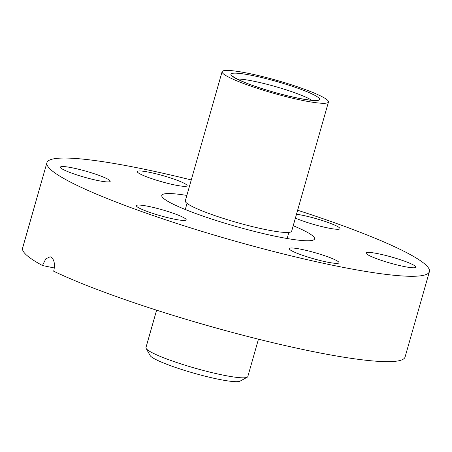 <?xml version="1.0" encoding="UTF-8"?>
<svg xmlns="http://www.w3.org/2000/svg" width="452" height="452" viewBox="0 0 452 452"><rect width="100%" height="100%" fill="white"/><g stroke="black" fill="none" stroke-linecap="round" stroke-linejoin="round"><path stroke-width="0.68" d="M293.224 225.729A79.422 9.543 -164.1 0 1 304.484 230.836A79.422 9.543 -164.1 0 1 314.541 238.922A79.422 9.543 -164.1 0 1 256.544 231.944A79.422 9.543 -164.1 0 1 171.839 203.496A79.422 9.543 -164.1 0 1 161.776 195.405A79.422 9.543 -164.1 0 1 186.851 195.428M326.497 261.951A25.883 3.107 -164.1 0 1 301.258 254.838A25.883 3.107 -164.1 0 1 289.223 248.583A25.883 3.107 -164.1 0 1 301.738 249.397A25.883 3.107 -164.1 0 1 326.977 256.51A25.883 3.107 -164.1 0 1 339.011 262.765A25.883 3.107 -164.1 0 1 326.497 261.951M403.393 266.375A25.883 3.107 -164.1 0 1 378.154 259.262A25.883 3.107 -164.1 0 1 366.12 253.007A25.883 3.107 -164.1 0 1 378.635 253.826A25.883 3.107 -164.1 0 1 403.873 260.94A25.883 3.107 -164.1 0 1 415.908 267.188A25.883 3.107 -164.1 0 1 403.393 266.375M296.495 214.231A25.883 3.107 -164.1 0 1 336.672 226.045A25.883 3.107 -164.1 0 1 339.955 228.684A25.883 3.107 -164.1 0 1 322.745 226.819A25.883 3.107 -164.1 0 1 295.405 218.067M174.579 184.93A25.883 3.107 -164.1 0 1 149.346 177.817A25.883 3.107 -164.1 0 1 137.306 171.568A25.883 3.107 -164.1 0 1 149.827 172.381A25.883 3.107 -164.1 0 1 175.065 179.495A25.883 3.107 -164.1 0 1 187.1 185.749A25.883 3.107 -164.1 0 1 174.579 184.93M97.683 180.506A25.883 3.107 -164.1 0 1 72.444 173.393A25.883 3.107 -164.1 0 1 60.41 167.138A25.883 3.107 -164.1 0 1 72.93 167.958A25.883 3.107 -164.1 0 1 98.169 175.071A25.883 3.107 -164.1 0 1 110.203 181.325A25.883 3.107 -164.1 0 1 97.683 180.506M139.645 208.287A25.883 3.107 -164.1 0 1 136.368 205.649A25.883 3.107 -164.1 0 1 155.273 207.926A25.883 3.107 -164.1 0 1 182.879 217.197A25.883 3.107 -164.1 0 1 186.156 219.83A25.883 3.107 -164.1 0 1 167.257 217.559A25.883 3.107 -164.1 0 1 139.645 208.287M297.631 210.248A198.846 23.888 -164.1 0 1 404.212 251.397A198.846 23.888 -164.1 0 1 429.4 271.641A198.846 23.888 -164.1 0 1 284.189 254.171A198.846 23.888 -164.1 0 1 72.105 182.936A198.846 23.888 -164.1 0 1 46.923 162.692A198.846 23.888 -164.1 0 1 191.264 179.947M54.347 267.974L42.448 265.522L45.805 258.827L50.166 256.792L50.986 257.081C54.308 259.493 55.217 264.211 53.703 271.228A198.846 23.888 -164.1 0 0 265.347 340.893A198.846 23.888 -164.1 0 0 405.077 357.018L429.4 271.641M42.448 265.522A198.846 23.888 -164.1 0 1 22.6 248.069L46.923 162.692M156.607 310.185L145.956 347.577A52.946 6.362 15.9 0 0 146.12 348.424A52.946 6.362 15.9 0 0 222.198 374.923A52.946 6.362 15.9 0 0 247.216 377.222A52.946 6.362 15.9 0 0 247.803 376.589L258.454 339.198M247.216 377.222L240.023 381.16A47.064 5.656 -164.1 0 1 217.785 379.109A47.064 5.656 -164.1 0 1 150.16 355.56L146.12 348.424M248.837 73.444A55.302 6.644 -164.1 0 1 302.755 88.643A55.302 6.644 -164.1 0 1 328.468 101.999A55.302 6.644 -164.1 0 1 301.727 100.259A55.302 6.644 -164.1 0 1 247.809 85.061A55.302 6.644 -164.1 0 1 222.096 71.698A55.302 6.644 -164.1 0 1 248.837 73.444M328.468 101.999L291.664 231.192A55.302 6.644 -164.1 0 1 264.923 229.446A55.302 6.644 -164.1 0 1 211.005 214.254A55.302 6.644 -164.1 0 1 185.297 200.891L222.096 71.698M253.227 75.67A46.121 5.543 -164.1 0 1 313.795 94.79A46.121 5.543 -164.1 0 1 297.337 98.033A46.121 5.543 -164.1 0 1 236.763 78.914A46.121 5.543 -164.1 0 1 253.227 75.67M311.694 100.237A41.414 4.978 15.9 0 0 254.193 81.303A41.414 4.978 15.9 0 0 237.283 79.038M315.976 100.237L313.123 100.327C309.473 100.163 304.1 99.361 297.009 97.915C283.201 95.005 269.228 91.123 255.103 86.275C244.018 82.823 232.006 76.422 233.644 76.783M288.879 232.39L287.133 238.509M187.032 203.383L185.292 209.502"/></g></svg>
